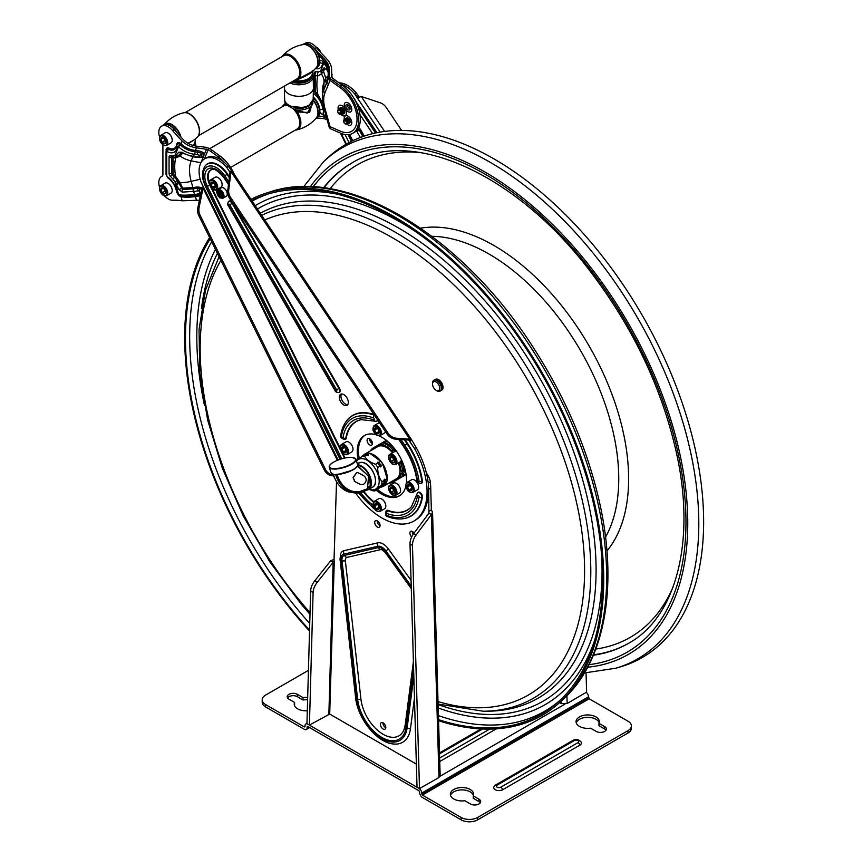 <?xml version="1.0" encoding="UTF-8"?>
<svg xmlns="http://www.w3.org/2000/svg" width="863" height="863" viewBox="0 0 863 863"><rect width="100%" height="100%" fill="white"/><g stroke="black" fill="none" stroke-linecap="round" stroke-linejoin="round"><path stroke-width="1.29" d="M432.546 384.1A5.081 2.934 60 0 1 436.139 382.018A5.081 2.934 60 0 1 439.742 388.242A5.081 2.934 60 0 1 436.139 390.324A5.081 2.934 60 0 1 436.02 390.249A5.081 2.934 60 0 1 432.546 384.1L432.546 383.15A6.246 3.603 60 0 1 433.841 380.292A6.246 3.603 60 0 1 440.087 383.895A6.246 3.603 60 0 1 440.087 391.101A6.246 3.603 60 0 1 436.958 390.799A6.246 3.603 60 0 1 436.818 390.702M434.057 380.184A6.246 3.603 60 0 1 434.251 380.054A6.246 3.603 60 0 1 440.497 383.657A6.246 3.603 60 0 1 440.497 390.874A6.246 3.603 60 0 1 440.281 390.971M436.311 379.893A5.405 3.118 60 0 1 441.306 383.194A5.405 3.118 60 0 1 441.662 389.159M434.93 379.806A6.246 3.603 60 0 1 435.481 379.342A6.246 3.603 60 0 1 441.727 382.945A6.246 3.603 60 0 1 441.727 390.162A6.246 3.603 60 0 1 441.058 390.41M313.237 96.958A13.366 7.713 60 0 1 319.882 109.482L319.849 111.866A13.366 7.713 60 0 1 318.62 116.106A118.511 68.425 60 0 1 323.722 116.624L326.473 117.422L323.722 116.624A118.511 68.425 60 0 0 318.609 116.106L318.609 116.106A13.366 7.713 60 0 1 318.069 116.764M325.955 115.556L323.194 114.703A3.474 2.535 -78.7 0 1 324.11 110.809L324.11 110.809M328.717 125.318L330.076 126.753L328.706 125.318L329.332 127.724L330.669 128.9L330.076 126.753A118.511 68.425 60 0 1 332.978 127.961L332.989 127.951A118.511 68.425 60 0 0 330.076 126.753L324.92 108.253A26.257 15.156 60 0 1 324.92 92.891L330.669 78.9A116.203 67.087 -120 0 0 333.183 80.744L340.637 86.117A29.051 16.775 60 0 1 357.562 111.705A29.051 16.775 60 0 1 352.665 133.366A29.051 16.775 60 0 1 340.637 133.193L333.183 129.946A116.203 67.087 -120 0 0 330.669 128.9M327.368 81.079A3.474 1.187 14.6 0 0 327.26 81.273A3.474 1.187 14.6 0 0 327.271 81.5L328.706 78.015L328.76 70.928C328.749 67.325 327.066 63.797 323.722 60.378A118.511 68.425 60 0 1 318.609 54.995A13.366 7.713 60 0 1 319.849 60.658L319.882 62.74A13.366 7.713 60 0 1 317.8 66.775M327.519 81.683L328.188 74.434A3.474 2.503 0.4 0 1 328.188 74.434L328.199 72.654C328.123 69.418 326.484 66.138 323.291 62.805A3.474 1.197 -44.4 0 1 323.301 61.769L323.194 61.661A3.474 1.284 133.7 0 0 323.247 62.762A3.474 1.284 133.7 0 0 323.269 62.783L323.312 62.492M327.077 119.547L324.305 118.727A116.203 67.087 -120 0 0 316.3 118.134M304.283 43.776L305.373 43.15A13.366 7.713 60 0 1 316.451 47.605L314.801 48.555A13.366 7.713 60 0 1 318.609 54.995M314.801 48.555A116.203 67.087 -120 0 0 324.305 58.954C327.649 62.363 329.332 65.879 329.353 69.493L329.299 76.537L330.669 78.9M358.113 472.762L356.872 472.514L353.194 477.627L354.963 481.619L360.605 484.521L363.614 484.326C366.969 481.263 367.002 478.361 363.69 475.632L358.113 472.762M354.208 481.101L354.963 481.619M354.801 481.478L353.032 477.541L356.732 472.546M352.352 470.206L338.523 474.348M337.034 474.456A30 22.621 -84.3 0 0 359.979 491.511L367.541 488.749L368.533 476.106L357.39 466.063M357.562 465.589L369.493 477.185L370.324 485.416L366.322 489.397M357.109 466.333A13.592 4.261 163.5 0 1 336.387 474.445L335.718 474.585A13.948 4.369 163.5 0 1 333.334 474.348L333.442 474.574M333.194 474.154L333.42 474.639C336.419 483.787 341.619 489.58 349.04 492.05L358.026 492.946A31.262 23.581 -84.3 0 1 335.739 474.909M357.638 465.2A13.592 7.853 60 0 1 369.849 477.358A13.592 7.853 60 0 1 366.505 489.925L365.901 489.612A30.345 22.88 95.7 0 1 336.592 474.542L336.182 474.779A30.917 23.312 95.7 0 0 366.052 490.141L366.203 490.055M365.901 489.612L365.944 490.432A31.262 23.581 -84.3 0 1 358.026 492.946L368.544 489.515A13.948 8.047 60 0 1 366.883 490.098M209.612 237.562A296.311 171.079 -120 0 0 294.887 614.294A296.311 171.079 -120 0 0 309.526 631.015M438.566 720.67A296.311 171.079 -120 0 0 559.677 702.547A296.311 171.079 -120 0 0 542.363 373.064A296.311 171.079 -120 0 0 265.675 193.323A296.311 171.079 -120 0 0 250.971 199.331M392.514 457.023L393.636 459.925L394.693 460.54M309.558 630.109A294.941 170.281 60 0 1 295.178 613.669A294.941 170.281 60 0 1 210.227 238.803M251.737 200.486A294.941 170.281 60 0 1 266.106 194.65A294.941 170.281 60 0 1 492.881 303.722A294.941 170.281 60 0 1 558.739 701.511A294.941 170.281 60 0 1 438.544 719.666M584.456 672.935L615.966 668.189L620.497 666.851A296.311 171.079 -120 0 0 694.791 447.228A296.311 171.079 -120 0 0 531.209 184.218A296.311 171.079 -120 0 0 327.001 158.501L323.571 161.748L303.711 186.667M391.176 456.603L389.99 458.296L391.176 461.349A3.355 1.942 60 0 1 389.99 458.296A3.355 1.942 60 0 1 391.176 456.603A3.355 1.942 60 0 1 392.363 456.926A3.355 1.942 60 0 1 393.55 457.973A3.355 1.942 60 0 1 394.736 461.036A3.355 1.942 60 0 1 393.55 462.719L391.176 461.349L393.636 459.925M392.331 456.937L389.99 458.296M391.176 461.349A3.355 1.942 60 0 0 393.55 462.719L394.736 461.036M369.073 489.213A17.141 9.892 -120 0 0 379.191 481.683A17.141 9.892 -120 0 0 370.4 462.708A17.141 9.892 -120 0 0 356.581 461.209M369.774 453.269L367.875 454.37A19.115 11.036 -120 0 0 365.373 454.111L367.271 453.021A19.115 11.036 60 0 1 369.774 453.269L380.777 461.306A19.115 11.036 60 0 1 382.924 464.456L387.163 478.749A19.115 11.036 60 0 1 386.807 481.651L384.909 482.741A19.115 11.036 -120 0 0 385.265 479.85C384.499 478.771 384.121 478.987 384.132 480.497L384.111 480.001M384.909 482.741L381.629 484.639L374.866 490.896A19.115 11.036 60 0 1 372.363 490.637L368.976 489.267M383.647 483.593L383.776 483.399A19.115 11.036 60 0 0 384.132 480.497L381.985 481.737A19.115 11.036 60 0 1 381.629 484.639M382.924 464.456L381.036 465.556A19.115 11.036 -120 0 0 378.879 462.406C377.498 461.888 377.12 462.115 377.746 463.064L377.638 462.935M381.036 465.556C381.036 467.066 380.659 467.293 379.893 466.214L377.746 467.444C377.595 473.107 379.008 477.865 381.985 481.737M379.979 466.354L379.893 466.214A19.115 11.036 60 0 0 377.746 463.064L375.599 464.294A19.115 11.036 60 0 1 377.746 467.444M356.473 460.842L364.229 454.769A19.115 11.036 60 0 1 366.743 455.028C368.123 455.535 368.501 455.319 367.875 454.37C368.501 455.319 368.123 455.535 366.743 455.028L364.596 456.257C366.689 459.839 370.356 462.514 375.599 464.294M362.093 456.009A19.115 11.036 60 0 1 364.596 456.257M374.866 490.896L378.253 488.782M377.854 489.008A19.115 11.036 -120 0 0 378.145 488.997L385.362 482.989A18.004 10.388 60 0 1 381.489 486.57M386.807 481.651L385.362 482.989M387.163 478.749L385.265 479.85M380.777 461.306L378.879 462.406M383.83 467.519A18.004 10.388 60 0 1 386.257 475.696M372.126 454.995A18.004 10.388 60 0 1 378.426 459.591M401.381 459.612A5.814 3.355 60 0 1 400.195 461.845L395.761 464.413L392.395 464.089C387.077 459.396 388.231 454.661 389.947 454.348A5.814 3.355 60 0 1 394.423 455.901A5.814 3.355 60 0 1 396.958 461.748A5.814 3.355 60 0 1 395.761 464.413M389.947 454.348L394.38 451.791A5.814 3.355 60 0 1 396.904 451.878M363.312 455.308A18.576 10.723 60 0 1 364.779 454.132A18.576 10.723 60 0 1 366.527 453.453M370.033 453.453A18.576 10.723 60 0 1 387.142 479.202M386.678 481.781A18.576 10.723 60 0 1 383.355 486.322A18.576 10.723 60 0 1 380.885 487.131M402.385 461.813A7.282 4.207 -120 0 1 402.029 461.791A1.165 0.874 -82.9 0 1 401.597 461.878L401.489 461.878A2.309 1.327 60 0 1 401.522 461.856A2.309 1.327 60 0 0 401.133 463.787A22.211 12.826 -120 0 1 402.417 470.098L405.837 472.913M402.654 473.269L402.665 473.377A1.165 0.669 -60 0 0 403.248 473.312L403.701 472.989M405.416 474.963L402.665 473.377A1.165 0.669 -60 0 1 403.248 471.425L404.499 470.723A1.165 0.669 120 0 0 405.179 469.925M400.001 470.961A18.684 10.788 60 0 1 396.139 479.051A18.684 10.788 60 0 1 395.135 479.515M376.548 447.336A18.684 10.788 60 0 1 377.465 446.7L377.465 446.7A18.684 10.788 60 0 1 386.397 447.39M372.417 443.431A3.776 2.179 -120 0 0 370.766 439.634A3.776 2.179 -120 0 0 367.854 438.62A3.776 2.179 -120 0 0 367.854 442.978A3.776 2.179 -120 0 0 371.629 445.157A3.776 2.179 -120 0 0 372.417 443.431A4.067 2.352 60 0 1 369.752 438.814M402.838 462.87L399.58 464.208A21.057 12.158 60 0 1 400.788 470.195L402.428 472.848L400.788 473.604A1.165 0.734 5.2 0 0 402.417 473.711A22.211 12.826 -120 0 1 401.737 477.088M377.174 445.653A19.838 11.456 60 0 1 385.977 447.142A19.838 11.456 60 0 1 392.557 452.838M398.372 462.902A19.838 11.456 60 0 1 400.011 471.446A19.838 11.456 60 0 1 396.667 480.011M394.876 481.015A19.838 11.456 60 0 1 391.791 481.446M373.215 449.267A19.838 11.456 60 0 1 374.65 447.261M392.514 487.886L393.636 490.788L394.693 491.403M412.039 488.21L409.202 489.85L411.252 490.54L409.224 490.001A3.344 1.931 60 0 0 411.252 490.54L411.263 490.572A3.366 1.942 60 0 1 409.224 490.022L412.007 488.113L411.468 490.411A3.344 1.931 60 0 0 412.007 488.393L412.029 488.404A3.366 1.942 60 0 1 411.478 490.443L411.338 490.594M411.478 490.324L412.05 488.318L411.478 490.324M412.007 488.113L411.942 488.016A3.344 1.931 60 0 0 410.443 485.448L411.964 487.994M408.134 484.639L410.152 485.168A3.344 1.931 60 0 0 408.134 484.639L410.249 485.222L408.091 484.661L407.368 486.786A3.344 1.931 60 0 1 407.919 484.769L407.487 486.883L410.389 485.33L407.347 486.786A3.366 1.942 60 0 1 407.897 484.747L408.134 484.639M407.573 487.088L409.062 489.677L407.455 487.174A3.344 1.931 60 0 0 408.933 489.742L408.922 489.753A3.366 1.942 60 0 1 407.433 487.174L407.573 487.088M379.213 507.164L376.376 508.803L378.426 509.494L376.397 508.954A3.344 1.931 60 0 0 378.426 509.494L378.436 509.526A3.366 1.942 60 0 1 376.397 508.976L379.159 507.077L378.512 509.548M378.652 509.397A3.366 1.942 60 0 0 379.191 507.358L378.62 509.31L379.181 507.347A3.344 1.931 60 0 1 378.641 509.364L378.63 509.472M377.552 504.294L379.094 506.98A3.344 1.931 60 0 0 377.616 504.402L377.627 504.38A3.366 1.942 60 0 1 379.116 506.969L377.563 504.283L374.682 505.945L375.092 503.722A3.344 1.931 60 0 0 374.542 505.74L375.265 503.614L377.563 504.283L374.542 505.74A3.366 1.942 60 0 1 375.071 503.701L375.286 503.625A3.344 1.931 60 0 1 377.325 504.132L377.325 504.121A3.366 1.942 60 0 0 375.286 503.571L375.308 503.593M377.433 504.175L375.394 503.625L377.368 504.175M374.747 506.042L376.106 508.685A3.344 1.931 60 0 1 374.628 506.128L376.095 508.706A3.366 1.942 60 0 1 374.607 506.128L374.747 506.042M391.176 487.466L389.99 489.159L391.176 492.212A3.355 1.942 60 0 1 389.99 489.159A3.355 1.942 60 0 1 391.176 487.466A3.355 1.942 60 0 1 392.363 487.789L389.99 489.159M393.636 490.788L391.176 492.212L393.55 493.582L394.736 491.899A3.355 1.942 60 0 1 393.55 493.582A3.355 1.942 60 0 1 391.176 492.212M345.793 452.449L346.365 450.346L343.55 451.942L345.599 452.633L343.571 452.093A3.344 1.931 60 0 0 345.599 452.633L345.61 452.665A3.366 1.942 60 0 1 343.571 452.115L346.365 450.497A3.366 1.942 60 0 1 345.826 452.536L345.685 452.687M346.376 450.195L346.29 450.108A3.344 1.931 60 0 0 344.79 447.541L346.311 450.098M342.482 446.743L344.499 447.282A3.344 1.931 60 0 0 342.482 446.743L344.596 447.314L342.428 446.754L341.716 448.879A3.344 1.931 60 0 1 342.266 446.861L341.834 448.976L344.736 447.422L341.716 448.879A3.366 1.942 60 0 1 342.244 446.84L342.482 446.743M341.921 449.192L343.409 451.77L341.802 449.267A3.344 1.931 60 0 0 343.28 451.834L343.269 451.856A3.366 1.942 60 0 1 341.78 449.267L341.921 449.192M379.213 431.349L376.376 432.989L378.426 433.679A3.344 1.931 60 0 1 376.397 433.14L378.436 433.711A3.366 1.942 60 0 1 376.397 433.161L379.159 431.273L378.512 433.733M378.63 433.668L378.652 433.582A3.366 1.942 60 0 0 379.191 431.543L378.62 433.496L379.181 431.532A3.344 1.931 60 0 1 378.641 433.56M379.116 431.155A3.366 1.942 60 0 0 377.627 428.566L379.094 431.155A3.344 1.931 60 0 0 377.616 428.587L379.137 431.144M375.254 427.8L377.325 428.307A3.344 1.931 60 0 0 375.308 427.789L375.308 427.789A3.366 1.942 60 0 1 377.325 428.307L374.682 430.13L375.092 427.908A3.344 1.931 60 0 0 374.542 429.925L375.211 427.735L377.368 428.372M377.509 428.393L375.351 427.832M374.747 430.238L376.106 432.881A3.344 1.931 60 0 1 374.628 430.313L376.095 432.902A3.366 1.942 60 0 1 374.607 430.313L374.747 430.238M385.772 727.466A3.776 2.179 -120 0 0 384.121 723.669A3.776 2.179 -120 0 0 381.219 722.655A3.776 2.179 -120 0 0 381.219 727.013A3.776 2.179 -120 0 0 384.995 729.192A3.776 2.179 -120 0 0 385.772 727.466M382.902 722.73A3.776 2.179 -120 0 0 385.772 727.692M392.363 487.789A3.355 1.942 60 0 1 393.55 488.836A3.355 1.942 60 0 1 394.736 491.899M346.343 450.421L346.354 450.486A3.344 1.931 60 0 1 345.815 452.514L345.804 452.622M405.168 725.546A31.661 18.274 60 0 1 404.013 729.72A31.661 18.274 60 0 1 380.572 732.644A31.661 18.274 60 0 1 360.939 699.181L345.351 560.799A5.577 3.215 60 0 1 346.991 557.39L380.842 549.569A5.577 3.215 60 0 1 381.694 549.537L384.995 552.191L385.362 551.576L411.263 587.476M306.958 723.334L305.836 723.981A3.83 2.211 60 0 0 305.049 725.729L304.391 726.97L265.61 704.575A11.618 6.71 180 0 1 262.201 699.828A11.618 6.71 180 0 1 265.61 695.082L308.436 670.357M287.573 697.93A5.922 3.42 180 0 1 297.325 696.7L302.989 699.969L302.989 697.595L297.325 694.327A5.922 3.42 0 0 0 290.863 693.582A5.922 3.42 0 0 0 287.206 696.743A5.922 3.42 0 0 0 288.943 699.17L294.607 702.439A11.618 6.71 0 0 0 294.251 704.1A11.618 6.71 0 0 0 307.304 710.756M294.434 705.287A11.618 6.71 180 0 1 294.607 704.812L294.607 702.439M307.681 697.477A11.618 6.71 0 0 0 302.989 697.595M302.989 699.969A11.618 6.71 180 0 1 307.616 699.839M502.654 789.731A5.232 3.021 180 0 1 496.225 790.163A5.232 3.021 180 0 1 493.981 786.657L495.696 784.974A2.902 1.672 60 0 1 497.142 785.125L574.38 740.53A2.567 1.478 180 0 1 578.005 740.53A2.567 1.478 180 0 1 578.005 742.622A2.902 1.672 60 0 1 579.893 745.136L502.654 789.731A2.902 1.672 -120 0 0 500.777 787.218A2.567 1.478 180 0 1 497.142 787.218A2.567 1.478 180 0 1 497.142 785.125M574.38 740.53A2.902 1.672 -120 0 0 572.924 740.389C576.236 738.879 578.976 739.44 581.166 742.072A5.232 3.021 180 0 1 579.893 745.136M596.247 731.425A5.922 3.42 0 0 0 602.698 732.169A5.922 3.42 0 0 0 606.365 729.008A5.922 3.42 0 0 0 604.629 726.581L598.954 723.313A11.618 6.71 0 0 0 599.321 721.651A11.618 6.71 0 0 0 587.703 714.942A11.618 6.71 0 0 0 576.074 721.651A11.618 6.71 0 0 0 590.572 728.156L596.247 731.425M598.954 723.313L598.954 725.686L604.629 728.955A5.922 3.42 180 0 1 605.999 730.195M576.257 722.838A11.618 6.71 180 0 1 587.703 717.315A11.618 6.71 180 0 1 599.138 722.838M586.204 692.363A3.83 2.211 -120 0 1 588.523 696.797L589.181 698.793L627.962 721.177A11.618 6.71 180 0 1 631.36 725.923L631.36 728.296A11.618 6.71 180 0 1 627.962 733.043L477.595 819.85A11.618 6.71 180 0 1 461.166 819.85L422.385 797.455A3.83 2.211 -120 0 1 419.666 792.763L419.008 790.767L307.757 726.538L307.099 726.916L307.757 726.538M631.36 725.923A11.618 6.71 180 0 1 627.962 730.67L477.595 817.477A11.618 6.71 180 0 1 461.166 817.477L422.385 795.082L589.181 698.793M473.248 795.891L478.911 799.17A5.922 3.42 180 0 1 480.648 801.587A5.922 3.42 180 0 1 476.991 804.748A5.922 3.42 180 0 1 470.529 804.003L464.866 800.735A11.618 6.71 180 0 1 450.367 794.23A11.618 6.71 180 0 1 461.985 787.52A11.618 6.71 180 0 1 473.604 794.23A11.618 6.71 180 0 1 473.248 795.891L473.248 798.264L478.911 801.544A5.922 3.42 180 0 1 480.281 802.773M450.551 795.416A11.618 6.71 180 0 1 461.985 789.893A11.618 6.71 180 0 1 473.42 795.416M586.053 672.892L586.603 692.126L567.153 703.496L561.403 703.625L559.623 702.601M359.45 128.835A1.165 0.669 -120 0 0 359.688 129.795L363.463 136.343M376.085 132.87L357.045 104.369M348.771 134.639L351.953 141.111M412.471 545.394A11.618 6.936 -61.7 0 1 416.106 534.974L431.381 514.553L428.911 513.226L428.868 511.36L431.338 509.936L432.546 512.169L431.381 514.553L438.965 777.498L419.494 788.599L412.471 545.394L410.011 544.068A11.618 6.936 -61.7 0 1 413.647 533.647L428.911 513.226L428.695 489.936A63.905 36.904 -120 0 0 416.171 447.573L411.759 440.098L409.612 441.414L408.684 440.022L395.567 439.138A10.453 8.49 48.9 0 1 386.861 433.765L229.612 198.393A10.453 8.49 48.9 0 1 227.681 191.025L229.99 172.546M305.836 723.981A3.83 2.211 60 0 1 307.757 724.165L417.034 787.25L410.011 544.068M417.034 787.272L419.494 788.599M262.201 699.828L262.201 702.202A11.618 6.71 180 0 0 265.61 706.948L304.391 729.343A3.83 2.211 -120 0 0 306.311 729.526A3.83 2.211 -120 0 0 307.099 727.768L307.099 726.916M417.541 787.552L419.008 788.394A3.83 2.211 60 0 1 421.727 793.097L422.385 795.082M336.527 481.705L334.003 560.95L333.15 562.288L330.68 560.777L314.758 580.81A11.618 6.494 121.6 0 0 310.648 590.982L306.948 723.582L309.418 725.093L329.698 714.068L416.365 764.1M328.879 714.035L333.15 562.288L317.217 582.32A11.618 6.494 121.6 0 0 313.107 592.493L309.418 725.093M401.586 130.432L386.333 107.605A10.453 8.49 48.9 0 0 380.076 102.74L361.241 96.462L384.607 131.435M439.752 761.533A5.232 3.021 0 0 0 439.796 761.5L496.43 728.804M438.965 777.498L440.162 775.837L432.546 512.169M330.68 560.777L334.057 559.364M228.706 190.13A10.453 8.49 48.9 0 0 230.637 197.508L387.875 432.881A10.453 8.49 48.9 0 0 396.592 438.242L409.709 439.138L231.004 171.651L228.706 190.13L227.681 191.025M369.547 438.706A3.776 2.179 -120 0 0 372.406 443.658M395.761 495.276L399.375 493.183A5.814 3.355 -120 0 0 400.572 490.529A5.814 3.355 -120 0 0 398.037 484.682A5.814 3.355 -120 0 0 393.56 483.118L389.947 485.211A5.814 3.355 60 0 1 394.423 486.764A5.814 3.355 60 0 1 396.958 492.611A5.814 3.355 60 0 1 395.761 495.276L392.395 494.952C387.077 490.26 388.231 485.524 389.947 485.211M379.062 435.847A34.865 20.129 60 0 1 406.106 474.564L392.978 482.137A19.752 11.402 60 0 1 388.997 483.064M370.486 450.842A19.752 11.402 60 0 1 373.226 447.929L375.696 446.505A19.752 11.402 60 0 0 372.945 449.418M395.427 480.723A19.752 11.402 60 0 1 391.468 481.64M229.892 171.974L226.732 167.433L228.382 166.483L231.823 170.669L231.004 171.651M231.068 170.96L230.076 171.823M411.554 440.216L408.684 440.022M411.629 440.173L409.709 439.138M333.247 475.815L331.791 475.653A10.453 8.49 -108.9 0 1 324.11 469.699L198.9 215.826A10.453 8.49 -108.9 0 1 197.8 207.972L201.974 187.756L203.226 187.325L199.094 207.53A10.453 8.49 -108.9 0 0 200.184 215.394L325.394 469.256A10.453 8.49 -108.9 0 0 332.989 475.2M411.22 586.02L385.923 550.961A10 5.771 -120 0 0 377.821 546.279L343.97 554.111A10 5.771 -120 0 0 341.014 560.216L356.602 698.599A3.484 1.715 -6.4 0 1 355.599 697.574L340.022 559.192L340.658 553.668A13.021 7.519 60 0 1 343.97 550.67L377.821 542.849A13.021 7.519 60 0 1 388.382 548.944L411.058 580.368M414.456 698.005L410.486 728.631A39.105 22.578 60 0 1 392.967 743.938C376.279 742.169 357.541 718.167 355.599 697.574M414.111 533.021A3.776 2.179 -120 0 0 410.659 531.338A3.776 2.179 -120 0 0 411.64 536.991M412.352 531.425A3.776 2.179 -120 0 0 413.15 534.337M344.003 489.699A3.776 2.179 -120 0 0 345.437 490.54M380.054 525.535A3.776 2.179 -120 0 0 378.404 521.737A3.776 2.179 -120 0 0 375.491 520.723A3.776 2.179 -120 0 0 375.491 525.082A3.776 2.179 -120 0 0 379.267 527.261A3.776 2.179 -120 0 0 380.054 525.535M377.185 520.81A3.776 2.179 -120 0 0 380.044 525.761M329.698 714.068L334.305 560.777M431.338 509.936L430.734 488.08A63.905 36.893 -120 0 0 430.303 482.061A11.618 6.71 -120 0 0 426.365 472.978M405.998 485.233A5.814 3.355 60 0 1 407.196 482.32L411.629 479.763A5.814 3.355 60 0 1 414.531 480.055A5.814 3.355 60 0 1 418.641 487.164A5.814 3.355 60 0 1 417.444 489.828L412.999 492.385A5.814 3.355 60 0 1 409.882 491.975M373.172 504.186A5.814 3.355 60 0 1 374.369 501.274L378.803 498.717A5.814 3.355 60 0 1 381.705 499.008A5.814 3.355 60 0 1 385.815 506.117A5.814 3.355 60 0 1 384.618 508.782L380.173 511.338A5.814 3.355 60 0 1 377.055 510.928M355.599 493.043A63.905 36.904 -120 0 0 413.83 521.09A63.905 36.904 -120 0 0 414.52 448.523L409.612 441.414M409.839 441.327L410.508 440.896M409.731 441.349L414.52 448.523L416.171 447.573M373.226 447.929L386.354 440.346M365.071 435.222A34.865 20.129 -120 0 0 359.224 458.329M377.347 489.386A34.865 20.129 -120 0 0 399.903 495.567M340.346 447.325A5.814 3.355 60 0 1 341.543 444.423L345.977 441.856A5.814 3.355 60 0 1 348.879 442.147A5.814 3.355 60 0 1 352.989 449.256A5.814 3.355 60 0 1 351.791 451.921L347.347 454.477A5.814 3.355 60 0 1 344.229 454.067M373.172 428.372A5.814 3.355 60 0 1 374.369 425.47L378.803 422.902A5.814 3.355 60 0 1 379.44 422.676M385.556 431.824A5.814 3.355 60 0 1 384.618 432.967L380.173 435.535A5.814 3.355 60 0 1 377.055 435.114M228.382 166.483A27.012 15.599 -120 0 0 224.704 162.762A27.012 15.599 -120 0 0 206.311 157.864L204.671 158.814A27.012 15.599 -120 0 0 201.101 182.244L203.377 187.282L202.816 187.562M201.974 187.756L203.28 187.088M413.83 521.09L415.06 520.378A63.905 36.904 -120 0 0 428.285 490.173M418.641 486.98A5.577 3.225 -120 0 0 414.704 480.141A5.577 3.225 -120 0 0 414.618 480.098M385.815 505.934A5.577 3.225 -120 0 0 381.878 499.094A5.577 3.225 -120 0 0 381.791 499.051M232.632 203.139L232.125 203.431L338.954 388.458L336.613 389.806A1.165 0.669 60 0 1 335.448 390.475L335.081 390.691C335.405 391.813 336.57 392.428 338.598 392.525A3.409 1.963 -120 0 0 338.954 388.458L339.461 388.167L232.632 203.139A3.571 2.06 -120 0 0 228.76 201.338A3.571 2.06 -120 0 0 228.609 201.543M339.461 388.167A3.571 2.06 60 0 1 339.083 392.428A3.571 2.06 60 0 1 338.835 392.449M229.785 171.996L226.732 167.433A27.012 15.599 -120 0 0 204.671 158.814M358.059 459.332A34.865 20.129 60 0 1 362.589 436.883A34.865 20.129 60 0 1 364.445 435.556A34.865 20.129 60 0 1 376.279 434.801M406.106 474.564A34.865 20.129 60 0 1 406.365 483.129M405.88 486.063A34.865 20.129 60 0 1 399.299 495.934A34.865 20.129 60 0 1 376.171 490.141M404.682 518.447A58.188 33.592 -120 0 0 404.92 518.404A58.188 33.592 -120 0 0 422.406 497.271A3.571 2.06 -120 0 0 420.864 493.183A3.571 2.06 -120 0 0 417.832 492.503A3.571 2.06 -120 0 0 417.681 492.708M386.236 510.864A3.571 2.06 60 0 1 386.387 510.659A3.571 2.06 60 0 1 388.048 510.378A51.046 29.471 -120 0 0 411.597 506.549M344.984 439.407A3.571 2.06 -120 0 0 345.232 439.375A3.571 2.06 -120 0 0 346.311 438.08L345.772 438.242A51.208 29.569 60 0 1 361.155 419.645L376.192 421.327A3.409 1.963 -120 0 0 377.239 419.375M361.403 419.601A51.046 29.471 -120 0 0 346.311 438.08M377.724 420.098A3.571 2.06 60 0 1 376.678 421.23A3.571 2.06 60 0 1 376.419 421.252M374.046 414.585A58.188 33.592 -120 0 0 347.8 419.45A58.188 33.592 -120 0 0 347.627 419.645M347.012 397.983A6.386 3.689 -120 0 0 340.626 394.294A6.386 3.689 -120 0 0 340.626 401.673A6.386 3.689 -120 0 0 347.012 405.362A6.386 3.689 -120 0 0 347.012 397.983M347.724 404.704A6.386 3.689 60 0 1 342.266 400.723A6.386 3.689 60 0 1 341.554 394.013M421.079 483.345A3.571 2.06 -120 0 0 421.338 483.312A3.571 2.06 -120 0 0 422.406 481.025L421.867 481.23A58.026 33.495 -120 0 0 407.002 443.69L407.498 443.377A58.188 33.592 60 0 1 422.406 481.025M405.092 439.785L407.498 443.377M205.545 165.469A21.284 12.287 60 0 1 205.707 165.275A21.284 12.287 60 0 1 227.552 174.035L229.45 176.872M373.808 501.716A51.046 29.471 60 0 1 363.862 491.468M345.049 457.983L342.535 452.902M340.238 448.242L212.374 188.997M209.299 182.438A14.153 8.166 60 0 1 212.309 169.461M352.989 449.073A5.577 3.225 -120 0 0 349.04 442.244A5.577 3.225 -120 0 0 348.965 442.19M223.797 188.069A4.822 2.783 60 0 1 223.841 188.091A4.822 2.783 60 0 1 226.246 190.637A4.822 2.783 60 0 1 227.249 194.046M222.115 184.585A5.577 3.225 -120 0 0 222.115 184.488A5.577 3.225 -120 0 0 218.177 177.659A5.577 3.225 -120 0 0 218.091 177.616M339.051 82.837A27.012 15.599 60 0 1 356.149 92.719L354.51 93.668L358.307 97.713L361.241 96.462M356.149 92.719L359.375 97.217M341.101 84.315A27.012 15.599 60 0 1 354.51 93.668L380.173 132.093M214.811 188.102L212.697 187.541A3.366 1.942 60 0 0 214.736 188.08L214.725 188.058A3.344 1.931 60 0 1 212.708 187.508L212.611 187.519M214.93 188.037L215.48 185.912A3.344 1.931 60 0 1 214.941 187.929L215.513 185.728M215.448 185.513L213.862 182.837L210.982 184.509L212.535 187.195L210.906 184.682A3.366 1.942 60 0 0 212.395 187.271L212.46 187.379M215.491 185.761L213.711 182.697L211.608 182.158L210.928 184.693A3.344 1.931 60 0 0 212.406 187.249L215.48 185.631L212.676 187.368L214.909 187.929M211.586 182.179L211.392 182.287A3.344 1.931 60 0 0 210.852 184.304L211.37 182.255A3.366 1.942 60 0 0 210.82 184.294L213.776 182.773M213.808 182.762L211.586 182.136A3.366 1.942 60 0 1 213.625 182.676L211.586 182.136A3.344 1.931 60 0 1 213.625 182.697L213.711 182.697M209.472 182.74A5.814 3.355 60 0 1 210.669 179.838L215.103 177.282A5.814 3.355 60 0 1 218.005 177.562A5.814 3.355 60 0 1 220.917 180.637A5.814 3.355 60 0 1 222.115 184.682A5.814 3.355 60 0 1 220.917 187.336L216.473 189.903A5.814 3.355 60 0 1 213.366 189.482M220.033 191.262L219.569 193.01L220.842 195.232L222.6 195.696M222.395 195.933L220.745 195.491L219.342 193.226L219.731 191.316M218.274 193.873L219.288 192.967L218.371 193.787L219.774 196.063L221.349 196.591L219.731 196.16L220.55 195.318L219.461 195.923L218.274 193.873L218.641 191.899L220.453 192.222L221.91 194.509L221.489 196.505M221.974 194.865L220.723 192.46L218.835 191.791M218.199 193.517L218.641 191.899M162.276 187.886L164.531 189.288L165.61 192.104L164.542 189.396A3.366 1.942 60 0 1 165.62 192.115L164.563 193.851L165.61 192.46A3.344 1.931 60 0 1 164.563 193.938A3.366 1.942 60 0 0 165.62 192.471L164.38 194.046L162.276 192.632L164.38 194.046M165.146 190.745L162.115 192.503L160.863 189.72A3.366 1.942 60 0 0 161.92 192.449A3.344 1.931 60 0 1 160.896 189.731L162.19 192.773A3.344 1.931 60 0 0 164.294 193.97L164.304 193.992A3.366 1.942 60 0 1 162.19 192.773L161.964 192.546M159.558 188.555A5.814 3.355 60 0 1 160.755 185.653L165.189 183.085A5.814 3.355 60 0 1 168.091 183.377L168.091 183.377A5.814 3.355 60 0 1 172.201 190.496A5.814 3.355 60 0 1 171.003 193.15L166.559 195.718A5.814 3.355 60 0 1 163.441 195.297M163.021 188.296L160.982 189.472L161.942 187.897L160.896 189.385A3.344 1.931 60 0 1 161.942 187.897L162.201 187.864A3.344 1.931 60 0 1 164.294 189.073L161.92 187.864A3.366 1.942 60 0 0 160.863 189.364L160.831 189.429M172.201 190.399A5.577 3.225 -120 0 0 172.201 190.302A5.577 3.225 -120 0 0 168.263 183.474A5.577 3.225 -120 0 0 168.177 183.42M224.704 162.762A29.051 16.775 -120 0 0 218.21 156.796L210.755 151.435A116.203 67.087 -120 0 1 208.242 149.579L196.527 147.81C190.831 147.055 186.041 144.79 182.158 141.014A116.203 67.087 60 0 1 172.654 130.626A13.366 7.713 -120 0 0 161.575 126.171A13.366 7.713 -120 0 0 159.558 136.969M162.913 144.876A3.484 2.017 60 0 1 162.913 145.049L162.913 174.553A3.484 2.017 60 0 1 162.19 176.149A3.484 2.017 60 0 1 162.071 176.203A13.366 7.713 -120 0 0 161.575 176.451A13.366 7.713 -120 0 0 159.558 187.249M164.574 195.944A13.366 7.713 -120 0 0 172.654 200.227A116.203 67.087 60 0 1 182.158 200.799L199.396 200.205M172.201 140.108A5.577 3.225 -120 0 0 172.201 140.022A5.577 3.225 -120 0 0 168.263 133.182A5.577 3.225 -120 0 0 168.177 133.139M201.349 194.272L195.232 195.901L195.426 196.645C189.633 197.314 184.876 197.368 181.154 196.796L182.158 200.799M182.158 141.014L181.154 143.851C184.865 147.487 189.623 149.698 195.426 150.486L195.232 151.78L201.349 153.096A2.319 0.992 115.8 0 1 200.033 155.394L199.558 157.519L197.724 157.444L197.929 156.915L199.385 156.98M234.369 174.488A29.051 16.775 -120 0 0 219.86 155.847L212.395 150.486A116.203 67.087 60 0 1 209.892 148.63L206.591 147.379L196.548 146.171C191.51 145.459 187.26 143.431 183.797 140.065A116.203 67.087 60 0 1 174.304 129.677L172.654 130.626M161.575 126.171L163.366 125.135A13.366 7.713 60 0 1 170.043 125.793A13.366 7.713 60 0 1 174.445 129.59A13.366 7.713 60 0 1 175.966 131.618M200.313 195.707L197.929 196.311L197.746 195.567L198.717 195.394M194.898 195.944C188.824 196.645 183.97 196.699 180.345 196.128A2.319 1.715 98 0 1 180.022 196.117L194.898 195.944L194.509 194.455L195.221 195.901L197.746 195.567L197.368 194.078L200.033 193.129L200.691 193.895M177.422 193.161A15.491 8.943 -120 0 0 167.595 176.947A2.319 1.219 124.3 0 0 167.929 177.918C172.708 181.543 175.653 186.408 176.764 192.514A2.319 1.111 172.5 0 0 177.422 193.161A1.359 0.787 -120 0 0 178.555 194.736A2.319 1.575 109.3 0 0 179.428 195.977A2.319 1.575 109.3 0 0 179.633 196.03M175.426 183.495L178.684 194.768C182.848 195.372 188.112 195.265 194.509 194.455L193.657 191.403L182.179 192.115L178.792 189.31L175.027 182.017A49.827 28.77 -120 0 0 175.426 183.495A23.236 7.713 -15.6 0 0 176.03 183.571L178.371 182.233L177.239 180.55L175.027 182.017L172.913 179.094A18.792 10.852 -120 0 0 170.669 176.71A3.29 1.899 -120 0 1 169.062 173.215L169.062 157.26A3.29 1.899 -120 0 1 170.669 155.642A18.792 10.852 -120 0 0 172.913 155.836L176.645 154.563L178.792 152.179L182.179 152.287C185.189 154.261 188.9 155.61 193.334 156.332L194.509 154.304C188.134 153.387 182.87 150.917 178.717 146.861L178.555 146.721A2.319 1.057 -51.2 0 1 179.946 144.509L180.345 144.855C184.369 148.716 189.224 151.003 194.898 151.726L194.833 154.348L194.898 151.726M200.033 155.394L197.368 154.66L197.929 150.798C201.403 151.338 203.582 152.438 204.466 154.121L203.56 156.343A1.165 0.658 57 0 0 202.913 156.235L203.614 154.542L201.349 153.096L201.672 156.958L202.913 156.235M176.764 192.514L180.022 196.117A2.319 1.715 98 0 1 178.717 194.768L178.717 194.768A2.319 1.683 101.1 0 0 179.871 196.095A2.319 1.683 101.1 0 0 179.946 196.106M206.591 148.965L204.466 154.121A1.165 0.852 -21.4 0 0 203.614 154.542M200.863 162.891A27.896 16.106 60 0 1 200.917 162.751A2.319 1.737 22.4 0 0 200.917 162.751L203.56 156.343L201.284 157.152M193.334 191.446L193.053 188.868L197.659 188.242L197.519 186.958L202.244 187.605M201.78 188.587L199.666 188.22L201.564 189.601M177.239 180.55L174.736 177.314L175.653 176.419L180.162 182.74L182.686 188.156L192.902 187.584L193.053 188.868L182.525 189.472L178.371 182.233M174.736 157.206A2.319 1.812 -92.5 0 1 174.65 157.206L177.239 156.645A2.319 1.888 -112.8 0 1 175.027 155.362A49.827 28.77 -120 0 1 175.426 154.337L178.555 146.721A1.359 0.787 -120 0 0 177.422 146.98A2.319 1.543 -171.2 0 1 176.764 145.674A2.319 1.543 -171.2 0 1 176.991 145.167M177.239 156.645L181.478 152.859A2.319 1.769 -151.7 0 1 178.792 152.179M182.525 152.827L181.478 152.859A1.165 0.885 28.9 0 1 181.877 152.794M202.061 156.656L202.762 156.322M182.686 153.085L180.162 156.063L175.653 157.886A1.165 0.906 87.5 0 0 174.833 157.195M197.929 190.82L197.659 188.242L199.666 188.22L199.385 190.799L193.657 191.403L193.355 188.824M178.792 189.31A2.319 0.658 161.4 0 0 181.478 188.544L182.686 188.156A1.165 0.636 91.7 0 1 182.525 189.472A2.319 1.294 -87.9 0 0 182.179 192.115M163.096 138.058L160.982 139.277L161.92 142.158A3.366 1.942 60 0 1 160.863 139.439L162.082 137.627L160.896 139.094A3.344 1.931 60 0 1 161.942 137.605A3.366 1.942 60 0 0 160.863 139.083L163.021 138.004M162.276 137.605L164.304 138.781A3.344 1.931 60 0 0 162.201 137.584L162.104 137.508M165.189 140.572L162.19 142.298L164.294 143.679A3.366 1.942 60 0 1 162.19 142.492L160.896 139.45A3.344 1.931 60 0 0 161.942 142.147L165.146 140.464M164.455 138.878L165.62 141.823A3.366 1.942 60 0 0 164.563 139.105L164.563 139.105A3.344 1.931 60 0 1 165.61 141.812L165.62 142.179A3.366 1.942 60 0 1 164.563 143.69L162.201 142.471A3.344 1.931 60 0 0 164.294 143.679L165.61 142.168A3.344 1.931 60 0 1 164.563 143.657L164.38 143.754M159.558 138.274A5.814 3.355 60 0 1 160.755 135.362L165.189 132.805A5.814 3.355 60 0 1 168.091 133.096A5.814 3.355 60 0 1 172.201 140.205A5.814 3.355 60 0 1 171.003 142.87L166.559 145.426A5.814 3.355 60 0 1 163.657 145.135M165.61 142.071L164.563 143.571L165.664 142.125M346.915 120.755L348.242 122.298M349.537 121.715L348.986 119.774L346.505 118.522M348.879 122.093L346.948 118.911M348.221 122.47L346.3 119.288M347.541 122.978L347.023 120.906L345.2 119.547L345.664 119.008M346.764 122.104A2.319 1.338 60 0 1 346.397 123.948L346.872 120.993L343.603 121.047M348.652 123.215L349.504 122.384L348.857 119.849L346.764 118.145L345.491 118.511M347.487 123.528L348.846 122.762L348.199 120.227L346.106 118.533L344.833 118.889M347.271 123.981L348.188 123.139L347.541 120.604L345.448 118.911L343.873 119.86M348.62 123.258A3.021 1.748 60 0 0 349.504 123.161A3.021 1.748 60 0 0 349.979 120.777A3.021 1.748 60 0 0 348.059 118.112A3.021 1.748 60 0 0 346.937 117.789L346.592 117.81M345.146 123.776L345.567 123.981A2.319 1.338 60 0 0 346.397 123.948M347.66 123.226L347.498 120.637L345.006 119.385M346.052 121.467A2.039 1.176 60 0 1 346.365 123.452A2.039 1.176 60 0 1 345.038 123.711A2.039 1.176 60 0 1 343.593 121.219A2.039 1.176 60 0 1 344.488 120.205A2.039 1.176 60 0 1 346.052 121.467M316.451 47.605A116.203 67.087 -120 0 0 325.944 58.004C329.72 61.856 331.619 65.793 331.651 69.795L331.629 76.775L332.32 77.95A116.203 67.087 60 0 0 334.822 79.795L342.287 85.167A29.051 16.775 60 0 1 359.202 110.755A29.051 16.775 60 0 1 354.305 132.417L352.665 133.366M318.296 66.127A13.366 7.713 -120 0 0 319.547 63.118A13.366 7.713 -120 0 0 310.259 44.844A13.366 7.713 -120 0 0 308.533 44.035A13.366 7.713 -120 0 0 305.297 43.603M318.296 116.419A13.366 7.713 -120 0 0 319.547 113.398A13.366 7.713 -120 0 0 313.226 97.39M351.511 131.359A26.742 15.437 60 0 1 340.454 131.208A26.742 15.437 60 0 0 351.511 131.37A26.742 15.437 60 0 0 356.009 111.424A26.742 15.437 60 0 0 340.443 87.875L332.978 82.503A118.511 68.425 60 0 1 330.076 80.356L328.706 77.983L329.299 76.537M332.989 127.951L340.454 131.208L332.978 127.961M338.145 109.159A5.912 3.42 60 0 1 339.288 105.459A5.912 3.42 60 0 1 339.299 105.459A5.912 3.42 60 0 1 342.255 105.75A5.912 3.42 60 0 1 346.117 110.96A5.912 3.42 60 0 1 345.211 115.696A5.912 3.42 60 0 1 345.211 115.707A5.912 3.42 60 0 1 341.273 114.725M345.34 102.632L345.329 102.643A5.329 3.074 60 0 1 347.994 102.902A5.329 3.074 60 0 1 351.489 107.605A5.329 3.074 60 0 1 350.669 111.877L350.669 111.877A5.329 3.074 60 0 1 345.329 108.803A5.329 3.074 60 0 1 345.329 102.643A5.329 3.074 60 0 1 345.34 102.632A5.329 3.074 60 0 1 348.005 102.902A5.329 3.074 60 0 1 351.478 107.605A5.329 3.074 60 0 1 350.658 111.877L350.669 111.877M344.283 119.159A5.329 3.074 60 0 1 345.329 115.922A5.329 3.074 60 0 1 345.34 115.922A5.329 3.074 60 0 1 348.005 116.181A5.329 3.074 60 0 1 351.489 120.885A5.329 3.074 60 0 1 350.669 125.157L350.658 125.167A5.329 3.074 60 0 1 347.034 124.196M328.749 125.588L323.733 107.605A4.639 1.543 164.4 0 1 323.722 107.411A29.536 17.055 60 0 1 322.331 97.961A29.536 17.055 60 0 1 323.722 90.13A4.639 3.463 22.4 0 0 324.92 92.891M323.301 61.769C326.538 65.038 328.21 68.468 328.318 72.039L328.296 73.808A3.474 2.503 0.4 0 0 328.188 74.434M323.301 114.725A3.474 2.6 -81.2 0 1 324.143 110.809L324.143 110.809M345.34 115.922L345.329 115.922A5.329 3.074 60 0 1 347.994 116.192A5.329 3.074 60 0 1 351.478 120.885A5.329 3.074 60 0 1 350.658 125.167M342.579 111.403A3.603 2.082 60 0 1 341.813 110.14M350.087 108.986A3.021 1.748 60 0 1 349.644 108.781A3.021 1.748 60 0 1 347.552 104.596M340.044 107.832A3.603 2.082 60 0 1 340.443 107.465A3.603 2.082 60 0 1 342.244 107.638A3.603 2.082 60 0 1 344.596 110.82A3.603 2.082 60 0 1 344.046 113.7A3.603 2.082 60 0 1 343.345 113.873M347.994 104.79A3.021 1.748 60 0 1 349.968 107.454A3.021 1.748 60 0 1 349.504 109.881A3.021 1.748 60 0 1 346.484 108.134A3.021 1.748 60 0 1 346.484 104.65A3.021 1.748 60 0 1 347.994 104.79M328.296 73.808L327.271 81.5C327.196 83.862 326.894 84.606 326.354 83.722A3.474 3.355 50.7 0 1 327.217 81.953M339.299 105.459L339.288 105.459A5.912 3.42 60 0 1 342.244 105.75A5.912 3.42 60 0 1 346.106 110.96A5.912 3.42 60 0 1 345.2 115.707L345.211 115.696M328.199 72.654A3.474 2.481 0.7 0 1 328.318 72.039L328.76 70.96M314.725 72.265A3.29 1.899 60 0 1 316.117 71.672A18.792 10.852 -120 0 0 318.35 71.866L321.392 70.928L323.366 68.803A3.474 2.708 -152.6 0 1 323.366 68.803A3.474 2.708 -152.6 0 1 323.884 68.155L326.225 68.522L328.21 72.546M328.069 76.483A3.474 2.46 -179.2 0 0 325.793 78.177L323.474 71.165A3.474 2.708 -152.6 0 1 323.366 68.813A3.474 3.474 0 0 1 324.175 67.778L323.884 68.155M332.028 74.65A2.319 1.661 -179.4 0 0 332.039 74.531A2.319 1.661 -179.4 0 0 331.619 73.571M322.525 101.435A18.608 6.181 164.4 0 0 321.435 100.96L317.595 95.157A3.474 0.82 -39.8 0 1 317.811 94.347L321.435 100.96L323.129 106.311A3.474 3.474 0 0 0 323.679 107.39M314.164 74.164A3.474 3.474 0 0 1 314.822 72.125A3.279 1.888 60 0 1 316.106 71.683L316.106 71.683A18.803 10.852 60 0 0 318.35 71.877A3.474 2.718 87.5 0 0 317.811 75.815A22.082 12.751 60 0 1 315.178 75.588A3.474 2.006 180 0 1 314.164 74.164L314.164 90.119A3.474 2.006 -0 0 0 315.178 91.532L315.178 91.532A22.082 12.751 60 0 1 317.811 94.347A49.827 28.77 60 0 1 317.811 75.815L321.435 74.002A18.608 13.873 -157.6 0 1 324.057 82.406L323.722 90.13L326.354 83.722L325.75 81.456A3.474 2.503 -179.6 0 1 327.584 79.86M326.225 68.522A3.474 1.769 -32.7 0 0 323.474 71.165L321.435 74.002A3.474 2.967 52.7 0 1 321.953 70.539M338.21 112.913A2.319 1.338 -120 0 0 339.375 114.143A2.319 1.338 -120 0 0 340.961 113.625A2.319 1.338 -120 0 0 340.141 111.014A2.319 1.338 -120 0 0 337.724 111.295A2.319 1.338 -120 0 0 338.21 112.913M341.101 114.671L342.773 113.765L341.996 110.723L340.907 109.461L337.778 110.432A2.772 1.597 60 0 1 338.296 109.655A2.772 1.597 60 0 1 340.615 110.593L339.634 114.261M340.907 109.461L337.757 110.96M343.377 113.819L344.413 112.816L343.647 109.774L341.122 107.746L339.288 108.706M342.557 114.294L343.593 113.29L342.816 110.248L340.302 108.22L338.663 108.792M343.42 109.148L344.315 110.701M342.6 109.623L343.496 111.176M341.78 110.097L342.676 111.651M340.961 110.572L341.856 112.125M341.834 113.269L342.956 113.377M344.466 112.061L343.819 109.677L340.842 108.188M341.802 112.956L343.204 113.236M343.636 112.535L342.999 110.151L341.263 108.641M342.816 113.01L342.169 110.626L340.421 109.105M341.716 114.056L341.349 111.1L339.321 109.493L338.296 109.655M192.773 145.34A13.948 8.047 180 0 0 195.34 140.691L195.34 139.277L188.307 143.463M188.005 143.29L195.34 139.267M199.364 131.899A13.366 7.713 -120 0 0 188.868 113.722M295.664 80.928L295.362 80.626A13.948 8.047 180 0 0 312.859 72.837L312.945 71.144L295.362 80.496A1.165 0.669 180 0 1 294.844 80.324L294.531 80.27M312.287 70.561C315.912 70.68 305.06 76.731 295.362 80.496L295.362 80.626A1.165 0.669 180 0 1 294.844 80.453A1.165 0.669 -60 0 0 295.081 80.982A1.165 1.165 0 0 0 295.491 81.122C304.65 82.438 310.443 79.676 312.859 72.837M185.006 112.643L283.647 55.685A13.366 7.713 60 0 1 297.012 63.409A13.366 7.713 60 0 1 297.012 78.835L198.371 135.782M312.935 71.154L316.419 67.476A13.538 7.821 -120 0 0 315.135 52.945A13.538 7.821 -120 0 0 303.183 44.563C295.157 45.976 288.328 49.666 282.708 55.631A14.099 8.145 60 0 1 297.67 62.363A14.099 8.145 60 0 1 297.239 79.482A1.165 0.949 -110.4 0 1 296.376 79.202M289.914 82.934A14.283 8.242 -0 0 0 305.124 83.948A14.283 8.242 -0 0 0 313.183 76.429L313.431 87.832A14.52 8.382 180 0 1 313.431 88.037A14.52 8.382 180 0 1 298.9 96.311A14.52 8.382 180 0 1 284.38 88.037A14.52 8.382 180 0 1 284.38 87.832L284.412 86.106M286.041 103.172A1.165 0.917 155.5 0 0 285.426 104.11A13.948 8.047 0 0 1 284.963 102.061L285.426 104.24A1.165 0.669 0 0 0 285.729 104.542L285.373 105.415A13.366 7.713 60 0 1 287.811 105.62L292.751 108.468A13.366 7.713 60 0 1 295.189 111.079L294.844 109.806A1.165 0.669 0 0 0 295.362 109.979L307.282 113.118L312.859 103.538L312.859 102.061A13.948 8.047 0 0 0 312.805 101.359L312.859 102.061A13.948 8.047 0 0 1 295.362 109.849L297.239 111.974A14.099 8.145 60 0 1 296.592 129.957L295.297 130.108M209.828 148.587L283.647 105.976A13.366 7.713 60 0 1 284.326 105.653A1.165 0.949 69.6 0 1 284.574 104.66L284.876 103.765L282.708 105.922A14.099 8.145 60 0 1 284.574 104.66L285.426 104.11A1.165 0.669 0 0 0 285.729 104.412L287.811 105.62M312.956 100.895L309.58 112.481L297.239 111.974L296.333 112.578A13.366 7.713 60 0 1 297.012 129.116L230.604 167.465M295.189 111.079L296.333 112.578M284.326 105.653L285.373 105.415M313.312 93.182A15.48 8.932 60 0 1 322.848 109.191A3.474 1.65 172.5 0 1 319.882 109.482M324.305 118.727L323.194 114.703A4.649 2.686 60 0 1 319.849 111.866M323.992 110.777A1.37 0.787 60 0 1 322.848 109.191L322.848 109.191A1.359 0.787 -120 0 0 324.003 110.755L321.575 102.071M323.064 62.6A1.359 0.787 -120 0 0 322.859 63.01A3.474 2.309 -171.2 0 1 319.882 62.74M323.118 62.546A1.37 0.787 60 0 0 322.848 62.999L322.848 62.999A15.48 8.932 60 0 1 317.606 68.813L315.319 68.749M319.849 60.658A4.649 2.686 60 0 1 323.194 61.661L324.305 58.954M352.19 457.455A13.592 4.261 163.5 0 1 345.459 466.549A13.592 4.261 163.5 0 1 330.076 465.006A13.592 4.261 163.5 0 1 352.19 457.455M333.129 474.089A13.592 4.261 163.5 0 1 332.201 473.722M354.671 458.102A13.948 4.369 163.5 0 1 356.041 459.353A13.948 4.369 163.5 0 1 347.314 466.344A13.948 4.369 163.5 0 1 331.705 468.846A13.948 4.369 163.5 0 1 329.299 467.282A13.948 4.369 163.5 0 1 329.763 465.491M332.902 473.949A13.948 4.369 163.5 0 1 330.831 472.471L329.299 467.282C327.519 463.161 344.434 456.408 352.32 457.422L356.041 459.353L357.573 464.542A13.948 4.369 163.5 0 1 350.734 470.745A13.948 4.369 163.5 0 1 336.095 474.272M333.485 474.682A31.262 23.581 95.7 0 0 349.04 492.05M357.616 464.726A13.948 8.047 60 0 1 369.72 475.718A13.948 8.047 60 0 1 368.544 489.515L372.579 487.185C380.507 483.485 371.414 462.644 361.964 462.385L358.63 463.032A13.948 8.047 60 0 1 361.834 462.417A13.948 8.047 60 0 1 373.808 473.528A13.948 8.047 60 0 1 372.579 487.185M605.535 537.131A183.592 105.998 -120 0 0 613.28 432.6A183.592 105.998 -120 0 0 431.867 236.311M606.948 550.972A190.572 110.022 -120 0 0 622.935 430.842A190.572 110.022 -120 0 0 420.583 228.177M365.729 463.798A13.592 7.853 60 0 1 375.459 480.659M422.266 152.859A272.837 157.53 -120 0 0 330.087 188.77M595.826 649.052A272.837 157.53 -120 0 0 673.011 587.164M351.834 163.053A277.142 160.011 -120 0 0 323.938 187.854M593.55 654.823A277.142 160.011 -120 0 0 628.976 643.064M593.388 655.211A277.142 160.011 -120 0 0 628.577 643.302C676.549 617.077 696.743 539.753 675.621 449.235C660.896 386.354 632.741 327.465 591.166 272.579C516.171 172.622 409.591 126.397 351.435 163.28A277.142 160.011 -120 0 0 323.528 187.8M589.019 664.661A284.11 164.035 -120 0 0 677.487 450.54A284.11 164.035 -120 0 0 510.346 190.594A284.11 164.035 -120 0 0 313.161 186.861M269.623 192.061C347.077 165.351 461.425 234.736 533.345 347.606C565.955 398.21 588.199 450.669 600.098 504.974C618.145 587.671 604.726 662.169 562.741 699.764A295.426 170.561 -120 0 0 545.481 371.263A295.426 170.561 -120 0 0 269.623 192.061L265.675 193.323M587.692 667.218A286.645 165.491 -120 0 0 679.203 450.939A286.645 165.491 -120 0 0 509.267 187.735A286.645 165.491 -120 0 0 310.281 186.732M615.966 668.189A295.2 170.432 -120 0 0 689.99 449.396A295.2 170.432 -120 0 0 527.013 187.368A295.2 170.432 -120 0 0 323.571 161.748M211.694 241.769A294.046 169.774 -120 0 0 299.04 611.155A294.046 169.774 -120 0 0 309.741 623.528M438.426 715.632A294.046 169.774 -120 0 0 560.26 700.098M268.091 194.035A294.046 169.774 -120 0 0 252.147 201.09M438.199 707.951A288.555 166.602 -120 0 0 594.575 640.573M336.797 194.078A288.555 166.602 -120 0 0 255.2 205.664M215.437 249.364A288.555 166.602 -120 0 0 204.455 405.276M395.977 461.748A5.113 2.956 60 0 1 390.551 462.234A5.113 2.956 60 0 1 390.551 455.006A5.113 2.956 60 0 1 395.977 461.748M438.102 704.575A284.531 164.272 -120 0 0 601.597 555.125M414.305 230.723A284.531 164.272 -120 0 0 257.444 209.019M217.422 253.398A284.531 164.272 -120 0 0 201.478 308.469M261.662 215.34A277.142 160.011 -120 0 1 555.729 421.931A277.142 160.011 -120 0 1 483.258 711.231L487.649 711.198A279.429 161.327 -120 0 0 559.148 416.042A279.429 161.327 -120 0 0 260.281 213.28M389.127 442.741A23.409 13.517 -120 0 0 385.286 440.961M220.885 260.41A271.834 156.947 -120 0 0 301.284 602.482A271.834 156.947 -120 0 0 310.044 612.654M438.016 701.597A271.834 156.947 -120 0 0 562.622 454.877A271.834 156.947 -120 0 0 264.768 220M405.502 471.295L404.499 470.723A1.165 0.658 60.9 0 1 403.701 469.386A22.244 12.848 -120 0 0 402.417 463.064A2.276 1.316 60 0 1 402.309 461.899M395.394 449.936A2.276 1.316 60 0 1 394.445 449.256L394.812 448.997M395.038 450.626A2.309 1.327 60 0 1 395.006 450.648A2.309 1.327 60 0 1 393.172 450.001L394.445 449.256A22.244 12.848 -120 0 0 383.323 442.104M404.984 469.192A1.165 0.604 -4.7 0 0 403.701 469.386L402.417 470.098A1.165 0.604 175.3 0 1 400.788 470.195M403.032 476.344A22.244 12.848 -120 0 0 403.593 473.906M379.903 444.078A1.165 0.885 93.6 0 0 379.925 444.143A21.057 12.158 60 0 1 392.039 451.144L393.172 450.001A22.211 12.826 -120 0 0 382.029 442.848M395.977 450.551A6.117 3.538 60 0 0 395.319 451.478A1.165 0.874 -157.1 0 1 395.362 450.227M393.636 452.223A3.463 1.996 60 0 1 392.039 451.144M402.072 461.09A6.117 3.538 60 0 1 400.928 461.198A1.165 0.874 -82.9 0 0 401.597 461.878L402.428 461.888M399.58 464.208A3.463 1.996 60 0 1 399.44 462.288M399.666 478.275A1.165 0.885 -153.6 0 1 399.58 478.188A21.057 12.158 60 0 0 400.788 473.604M500.777 787.218L578.005 742.622M374.542 430.216L374.542 429.925A3.366 1.942 60 0 1 375.071 427.886L375.092 427.811M377.476 428.404L374.499 430.001M297.325 696.7L297.325 694.327M495.265 785.459A2.902 1.672 60 0 1 495.696 784.974L572.924 740.389M604.629 728.955L604.629 726.581M627.962 733.043L627.962 730.67M477.595 819.85L477.595 817.477M478.911 801.544L478.911 799.17M412.029 488.102L411.921 488.026A3.366 1.942 60 0 0 410.454 485.427L411.921 488.016M410.238 485.189L410.152 485.168A3.366 1.942 60 0 0 408.113 484.618L408.091 484.661M395.977 492.611A5.113 2.956 60 0 1 390.551 493.097A5.113 2.956 60 0 1 390.551 485.869A5.113 2.956 60 0 1 395.977 492.611M346.268 450.108L344.801 447.519A3.366 1.942 60 0 1 346.29 450.108L346.387 450.421M344.585 447.282L344.499 447.261A3.366 1.942 60 0 0 342.46 446.71L342.428 446.754M566.926 695.74L567.153 703.496M346.991 557.39A3.484 2.805 77 0 1 344.542 555.384A8.587 4.962 -120 0 0 342.007 560.626L357.584 699.008A3.484 1.715 -6.4 0 0 360.939 699.181M342.007 560.626A3.484 1.715 -6.4 0 0 345.351 560.799M357.584 699.008A34.671 20.022 -120 0 0 381.867 737.444A34.671 20.022 -120 0 0 406.16 727.056A3.484 2.265 -172.6 0 1 405.168 725.179L404.013 729.72M413.625 669.343L406.16 727.056M385.362 551.576A8.587 4.962 -120 0 0 378.382 547.552A3.484 2.805 -103 0 0 380.842 549.569M344.542 555.384L378.382 547.552M413.647 533.647L416.106 534.974M307.099 727.768L308.501 726.97M265.61 706.948L265.61 704.575M305.049 726.581L304.391 726.97M588.523 697.649L421.727 793.949M588.523 696.797L421.727 793.097M461.166 819.85L461.166 817.477M489.72 729.084L439.645 757.994M439.526 753.874L482.622 728.987M313.107 592.493L310.648 590.982M317.217 582.32L314.758 580.81M407.077 489.105A5.232 3.021 60 0 1 408.728 482.913A5.232 3.021 60 0 1 413.258 490.756A5.232 3.021 60 0 1 407.077 489.105M374.251 508.059A5.232 3.021 60 0 1 375.901 501.867A5.232 3.021 60 0 1 380.432 509.709A5.232 3.021 60 0 1 374.251 508.059M341.414 451.198A5.232 3.021 60 0 1 343.075 445.017A5.232 3.021 60 0 1 347.606 452.859A5.232 3.021 60 0 1 341.414 451.198M374.251 432.244A5.232 3.021 60 0 1 375.901 426.063A5.232 3.021 60 0 1 380.432 433.906A5.232 3.021 60 0 1 374.251 432.244M348.145 134.704L351.435 141.37M561.328 701.036L561.403 703.625M362.902 136.537L359.181 130.086L359.688 129.795M359.137 128.576A1.327 0.766 -120 0 0 359.181 130.086L356.84 131.435A3.571 2.06 60 0 1 356.484 130.712M358.026 106.883L375.47 133.01M356.602 698.599A36.084 20.831 -120 0 0 381.867 738.599A36.084 20.831 -120 0 0 407.142 727.779L413.819 676.171M440.119 776.215L564.866 704.186M407.196 482.32A5.814 3.355 60 0 1 412.999 485.675A5.814 3.355 60 0 1 412.999 492.385C409.979 492.762 407.972 491.683 406.98 489.159C405.286 487.034 405.351 484.758 407.196 482.32M374.369 501.274A5.814 3.355 60 0 1 380.173 504.628A5.814 3.355 60 0 1 380.173 511.338C377.153 511.716 375.135 510.637 374.154 508.113C372.46 505.988 372.525 503.712 374.369 501.274M335.448 390.475L228.63 205.459A1.165 0.669 60 0 1 229.785 204.79L336.613 389.806M230.637 197.508L229.612 198.393M387.875 432.881L386.861 433.765M396.592 438.242L395.567 439.138M419.084 496.926A55.771 32.201 60 0 1 386.98 515.459A2.319 1.553 -69.4 0 0 387.8 516.689C393.701 518.911 399.245 519.515 404.434 518.501A58.026 33.495 -120 0 0 421.867 497.433A2.319 1.553 -170.6 0 1 419.084 496.926A1.165 0.669 60 0 0 417.465 495.664A53.452 30.863 60 0 1 386.7 513.431A2.319 1.553 -69.4 0 1 387.638 510.767A3.409 1.963 -120 0 0 386.063 511.036L386.387 510.659M386.98 515.459A1.165 0.669 60 0 1 386.7 513.431M342.989 437.724A2.319 1.553 9.4 0 0 345.772 438.242A3.409 1.963 -120 0 1 344.747 439.483C341.209 438.458 339.86 437.012 340.723 435.146A2.319 1.553 9.4 0 0 341.37 436.473A1.165 0.669 60 0 0 342.989 437.724A53.452 30.863 60 0 1 373.765 419.957A2.319 1.553 110.6 0 0 374.585 421.187M341.37 436.473A55.771 32.201 60 0 1 373.485 417.929A1.165 0.669 60 0 1 373.765 419.957M341.543 444.423A5.814 3.355 60 0 1 347.347 447.778A5.814 3.355 60 0 1 347.347 454.477C344.326 454.855 342.309 453.776 341.327 451.252C339.634 449.138 339.698 446.851 341.543 444.423M374.369 425.47A5.814 3.355 60 0 1 380.173 428.825A5.814 3.355 60 0 1 380.173 435.535C377.153 435.901 375.135 434.823 374.154 432.298C372.46 430.184 372.525 427.908 374.369 425.47M198.9 215.826L200.184 215.394M197.8 207.972L199.094 207.53M324.11 469.699L325.394 469.256M331.791 475.653L333.01 475.233M385.923 550.961L388.382 548.944M377.821 542.849A3.484 2.805 77 0 0 377.821 546.279M343.97 550.67A3.484 2.805 77 0 0 343.97 554.111M340.022 559.192A3.484 1.715 -6.4 0 0 341.014 560.216M407.142 727.779A3.484 2.265 7.4 0 0 410.486 728.631M428.868 511.36L428.922 513.194M228.63 205.459L228.264 205.674C227.444 204.833 227.508 203.517 228.436 201.705L228.76 201.338M228.436 201.705A3.409 1.963 -120 0 1 232.125 203.431L229.785 204.79M203.075 188.08L337.347 460.313M417.465 495.664A2.319 1.553 -170.6 0 1 416.818 494.337L417.832 492.503M422.406 497.271L421.867 497.433A3.409 1.963 -120 0 0 420.4 493.528A3.409 1.963 -120 0 0 417.498 492.881M416.818 494.337L411.435 506.732A51.208 29.569 60 0 1 387.638 510.767L388.048 510.378M374.52 415.297A3.409 1.963 -120 0 0 374.423 415.265A2.319 1.553 110.6 0 0 373.485 417.929M375.254 421.22A3.409 1.963 -120 0 0 376.192 421.327L376.678 421.23M374.466 415.222L374.423 415.265A58.026 33.495 -120 0 0 347.465 419.828L347.8 419.45M416.807 480.098A2.319 1.09 -7.9 0 0 417.465 480.734A53.452 30.863 60 0 0 403.776 446.149L403.485 446.484C410.68 457.444 415.125 468.641 416.807 480.098C416.851 482.018 418.199 483.129 420.842 483.409A3.409 1.963 -120 0 0 421.867 481.23A2.319 1.09 -7.9 0 1 419.084 481.338A1.165 0.669 60 0 1 417.465 480.734M400.95 439.504L404.801 445.254L407.002 443.69L404.359 439.731M404.801 445.254A55.771 32.201 60 0 1 419.084 481.338M224.844 175.901L227.055 174.337A21.133 12.201 -120 0 0 205.372 165.653C201.467 171.101 201.554 178.156 205.642 186.818L206.084 186.732A18.878 10.906 60 0 1 207.088 166.807A18.878 10.906 60 0 1 224.844 175.901L228.824 181.856M340.464 459.181L206.084 186.732M374.024 507.876A1.165 0.669 60 0 1 373.485 507.671A2.319 1.09 127.9 0 0 373.701 508.555L374.844 509.138M373.485 507.671A55.771 32.201 60 0 1 359.008 492.838M373.129 505.459A53.452 30.863 60 0 1 360.518 492.557M373.474 502.18A51.208 29.569 60 0 1 363.301 491.694M209.763 185.2L207.368 186.3A16.559 9.558 60 0 1 208.253 168.824A16.559 9.558 60 0 1 223.819 176.796L228.566 183.905M341.77 458.782L207.368 186.3M344.456 458.113L210.96 187.444M209.59 184.671A14.315 8.263 60 0 1 212.082 169.504C214.207 168.328 218.037 170.874 223.539 177.142L223.819 176.796M227.552 174.035L227.055 174.337L229.331 177.756M399.256 439.386L403.776 446.149M428.253 483.248L430.303 482.061M428.684 489.256L430.734 488.08M338.102 460.011L201.101 182.244M376.98 132.686L355.157 100.41M354.164 98.641A21.284 12.287 60 0 1 355.319 100.259M345.049 134.542L349.03 142.6M341.165 133.42L346.408 144.045M360.324 137.476L356.84 131.435M364.272 136.074L360.4 129.374L363.862 136.214M358.652 127.519A3.571 2.06 60 0 1 360.4 129.374M352.719 140.745L349.644 134.499M359.99 114.703L372.654 133.657M215.523 185.836L215.502 185.923A3.366 1.942 60 0 1 214.952 187.961L214.941 187.929M215.416 185.523L215.405 185.523A3.344 1.931 60 0 0 213.927 182.956A3.366 1.942 60 0 1 215.416 185.523L215.459 185.642M216.473 183.193A5.814 3.355 60 0 1 216.473 189.903L213.172 189.58L210.475 186.699C208.986 182.665 209.051 180.378 210.669 179.838A5.814 3.355 60 0 1 216.473 183.193M215.772 183.603A5.232 3.021 60 0 1 214.121 189.784A5.232 3.021 60 0 1 209.59 181.942A5.232 3.021 60 0 1 215.772 183.603M218.317 195.211A3.172 1.834 -120 0 0 221.489 197.044A3.172 1.834 -120 0 0 221.489 193.377A3.172 1.834 -120 0 0 218.317 191.554A3.172 1.834 -120 0 0 218.317 195.211M221.511 193.366A3.225 1.866 60 0 1 220.486 197.185A3.225 1.866 60 0 1 217.692 192.352A3.225 1.866 60 0 1 221.511 193.366M221.931 193.129A4.067 2.352 60 0 1 220.637 197.94A4.067 2.352 60 0 1 217.12 191.834A4.067 2.352 60 0 1 221.931 193.129M222.978 192.525A4.941 2.848 60 0 1 222.978 198.22L219.86 197.897C216.322 193.528 215.718 190.788 218.037 189.666A4.941 2.848 60 0 1 222.978 192.525M226.225 190.647A4.941 2.848 60 0 1 226.225 196.354C227.605 195.243 227.627 193.334 226.268 190.626C224.596 188.091 222.934 187.152 221.284 187.8A4.941 2.848 60 0 1 226.225 190.647M161.964 187.81L162.19 187.843A3.366 1.942 60 0 1 164.304 189.062L164.563 189.407A3.344 1.931 60 0 1 165.61 192.104L165.599 192.093M163.247 186.645A5.232 3.021 60 0 1 166.451 194.898A5.232 3.021 60 0 1 160.043 191.208A5.232 3.021 60 0 1 163.247 186.645M163.657 185.933A5.814 3.355 60 0 1 167.454 191.057A5.814 3.355 60 0 1 166.559 195.718L163.258 195.383L160.55 192.514C159.062 188.468 159.126 186.181 160.755 185.653A5.814 3.355 60 0 1 163.657 185.933M163.096 188.339L160.831 189.612M165.189 190.852L162.104 192.729M166.721 152.449L166.721 175.329A2.319 1.338 180 0 1 166.041 174.38L166.041 151.5A2.319 1.338 180 0 0 166.721 152.449A1.359 0.787 -120 0 1 167.595 151.856A2.319 1.456 -64.7 0 1 168.555 149.353A1.165 0.734 115.3 0 0 169.029 148.112A4.649 2.686 -120 0 0 166.041 150.162A1.165 0.669 -0 0 1 166.246 150.324M169.029 148.112A12.201 7.044 -120 0 0 176.775 144.272A1.165 0.766 -171.2 0 1 177.088 144.704M178.684 146.829A2.319 0.852 -46.8 0 1 180.248 144.768L181.036 143.743A4.649 2.686 -120 0 0 176.775 144.272M179.418 195.966A4.649 2.686 -120 0 0 181.036 196.786A1.165 0.841 -78.7 0 0 180.658 196.203M197.929 196.311L195.426 196.645L196.527 200.583M179.946 144.509A3.549 2.05 -120 0 0 177.303 144.348L175.815 148.242A13.301 7.681 -120 0 1 168.555 149.353A3.549 2.05 -120 0 0 166.613 149.655L166.041 151.5M196.527 147.81L195.426 150.486L197.929 150.798M212.395 150.486L210.755 151.435M180.745 196.214A1.165 0.852 -82 0 1 181.154 196.796M166.721 175.329A1.359 0.787 -120 0 0 167.595 176.947M167.595 151.856A15.491 8.943 -120 0 0 177.422 146.98M181.154 143.851L180.345 144.855A2.319 0.777 -45.3 0 0 178.717 146.861M208.242 149.579L204.369 158.997M219.86 155.847L218.21 156.796M202.978 186.462L203.172 187.142M175.426 154.337A23.236 17.336 22.4 0 0 176.03 154.93A2.319 1.877 -121.8 0 0 178.371 156.095M192.827 156.818L191.165 160.852A35.038 20.227 -120 0 0 191.165 181.359L192.902 187.584L197.519 186.958M200.917 162.751L191.165 160.852A20.917 15.599 -157.6 0 1 180.162 156.063A1.165 0.895 54 0 0 179.073 155.631A2.319 1.866 -127.5 0 1 176.645 154.563M200.184 179.245L191.165 181.359A20.917 6.947 164.4 0 1 180.162 182.74L176.645 184.628M194.833 194.412L197.368 194.078M199.385 190.799L200.033 193.129M171.985 157.001A1.1 0.636 -120 0 0 171.705 157.53L171.705 173.485A1.1 0.636 -120 0 0 172.244 174.639A20.982 12.114 -120 0 1 174.736 177.314A2.319 0.55 140.2 0 0 172.913 179.094M169.062 173.215A2.319 1.338 180 0 0 171.705 173.485A1.165 0.669 0 0 1 173.021 173.614L173.021 157.659A22.082 12.751 -120 0 0 175.653 157.886A49.827 28.77 -120 0 0 175.653 176.419A22.082 12.751 -120 0 0 173.021 173.614L172.244 174.639A2.319 0.863 133.5 0 0 170.669 176.71M172.697 157.12A1.165 0.841 101.7 0 1 173.021 157.659A1.165 0.669 0 0 0 171.705 157.53A2.319 1.338 180 0 1 169.062 157.26M172.244 156.99A2.319 1.683 -78.3 0 1 171.845 156.969A2.319 1.683 -78.3 0 1 170.669 155.642M171.845 156.969L174.65 157.206A2.319 1.812 -92.5 0 1 172.913 155.836M197.724 157.444L193.118 156.861L182.158 152.956L182.179 152.287M193.431 156.904L197.929 156.915M197.368 154.66L194.833 154.348M163.247 144.908A5.232 3.021 60 0 1 160.043 136.645A5.232 3.021 60 0 1 166.451 140.345A5.232 3.021 60 0 1 163.247 144.908M162.19 137.562L162.19 137.562A3.366 1.942 60 0 1 164.304 138.781L165.631 142.05M160.755 135.362A5.814 3.355 60 0 1 166.559 138.716A5.814 3.355 60 0 1 166.559 145.426L163.366 145.167L160.529 142.168L159.375 138.393L160.755 135.362M320.497 52.244A5.232 3.021 -120 0 0 317.066 47.562M320.313 52.039A5.814 3.355 -120 0 0 316.645 47.325A5.814 3.355 -120 0 0 315.88 46.958M328.76 70.928L329.353 69.493M333.183 80.744L334.822 79.795M324.92 108.253A4.639 1.543 164.4 0 1 323.733 107.605L322.331 92.136A36.667 21.176 60 0 1 324.057 82.406L325.793 78.177L325.75 81.456M322.859 63.01A15.491 8.943 60 0 1 317.023 68.857M313.312 93.172A15.491 8.943 60 0 1 322.859 109.191M340.637 86.117L342.287 85.167M320.464 71.392A49.827 28.77 60 0 1 320.863 70.367A20.928 15.61 -157.6 0 1 321.392 70.928M323.776 63.301L320.863 70.367M331.964 75.178A2.319 1.661 -179.3 0 0 332.039 74.768A2.319 1.661 -179.3 0 0 331.619 73.808M331.942 76.969A2.319 1.672 -179.6 0 0 332.018 76.548A2.319 1.672 -179.6 0 0 331.619 75.599M316.106 71.683A3.474 2.524 101.7 0 0 315.178 75.588L315.178 91.532A3.474 1.294 133.5 0 0 315.243 92.643L317.595 95.157M164.617 124.261A13.538 7.821 60 0 1 173.657 125.728A13.538 7.821 60 0 1 180.971 137.141M195.416 138.997L197.595 136.829A14.099 8.145 -120 0 0 196.451 121.456A14.099 8.145 -120 0 0 183.711 112.794C175.739 114.671 169.137 118.738 163.894 124.984M180.54 136.688A13.495 7.789 -120 0 0 164.962 124.067L163.56 124.876A13.495 7.789 60 0 1 170.302 125.545A13.495 7.789 60 0 1 177.336 133.182M162.697 125.523A13.495 7.789 60 0 1 163.56 124.876L162.654 125.545M292.989 81.165L301.888 81.92L307.886 79.439A9.299 5.372 180 0 1 307.821 79.493M295.405 81.025A1.165 0.669 -60 0 1 295.081 80.982L294.186 80.464M302.74 44.639A13.495 7.789 60 0 1 315.351 52.816A13.495 7.789 60 0 1 316.128 67.821M315.934 68.058L316.753 67.584A13.495 7.789 -120 0 0 318.814 56.775A13.495 7.789 -120 0 0 310 44.887A13.495 7.789 -120 0 0 303.258 44.218L308.533 44.035M195.405 145.987A14.283 8.242 0 0 0 195.685 144.261L195.728 146.041M193.938 145.674A13.118 7.573 0 0 0 194.52 143.614M284.38 88.037L284.617 99.428A14.283 8.242 -0 0 0 289.58 105.577A14.283 8.242 -0 0 0 304.779 106.85A14.283 8.242 -0 0 0 313.183 99.428L313.431 88.037M294.639 107.659L295.664 108.253A12.783 7.379 0 0 0 309.655 105.113M295.664 108.253L295.362 109.849A1.165 0.669 0 0 1 294.844 109.677A1.165 0.669 -60 0 1 295.664 108.253M285.729 104.542L285.729 104.412A1.165 0.669 120 0 1 286.171 103.323M294.844 109.806L292.751 108.468M296.592 129.957C304.563 128.08 311.176 124.013 316.419 117.767A13.538 7.821 -120 0 0 313.107 100.27M313.15 99.946A13.495 7.789 60 0 1 316.128 118.112M315.934 118.35L316.753 117.875A13.495 7.789 -120 0 0 313.215 97.681M291.672 81.92A13.118 7.573 -0 0 0 304.963 82.309A13.118 7.573 -0 0 0 312.018 75.804M292.676 81.338A11.737 6.775 -0 0 0 309.612 78.36M436.139 390.324L436.958 390.799M336.322 481.349L332.535 473.981M330.831 472.471L333.312 474.391M357.573 464.542C359.159 468.339 344.855 474.542 336.3 474.477M358.63 463.032L357.347 463.776M562.741 699.764L559.677 702.547M483.258 711.231L438.091 704.068M310 614.348L300.928 603.83L269.871 561.889L243.366 516.182L222.384 468.35L207.67 420.141L199.795 373.28L199.04 329.429L205.502 290.108L219.062 256.71M383.355 486.322L397.056 478.415M364.779 454.132L378.469 446.225M395.459 449.839L395.006 450.648M405.168 725.179L413.399 661.543M411.295 588.642L384.995 552.191M306.311 729.526L309.623 727.617M439.504 752.903L481.047 728.911M335.081 390.691L228.264 205.674M387.8 516.689C385.75 516.495 385.168 514.607 386.063 511.036M340.723 435.146C341.748 428.922 343.992 423.809 347.465 419.828M340.054 459.321L205.642 186.818M358.501 492.902L373.701 508.555M223.539 177.142L228.49 184.553M398.717 439.353L403.485 446.484M231.823 170.669L411.597 439.763M355.977 102.017L376.527 132.783M340.41 133.096L345.944 144.315M360.033 129.59L359.31 128.501M349.202 134.585L352.331 140.928M214.93 187.864L215.47 185.858M221.974 194.833L221.543 196.44M222.978 198.22L226.225 196.354M218.037 189.666L221.284 187.8M161.575 176.451L162.449 175.955M166.041 174.38L167.929 177.918M199.558 157.519L201.683 156.958M162.222 137.616L164.315 138.824M315.729 46.796L319.785 50.291L320.68 52.449M326.451 117.346L327.196 120.043M331.64 71.122L331.975 77.638M323.129 106.322L321.144 101.079M314.164 90.119A3.474 3.474 0 0 0 315.243 92.643M337.724 111.295L337.724 110.518M195.34 140.691L194.585 143.506L193.053 145.426M197.595 136.829C204.369 130.281 192.783 110.194 183.711 112.794M281.942 56.678L282.708 55.631M302.438 44.693L303.258 44.218M319.547 63.118L316.753 67.584M195.685 144.261L195.178 142.028M313.183 99.428L308.943 105.577L303.269 107.638L289.828 106.095C285.826 103.409 284.089 101.187 284.617 99.428M284.963 102.061L285.006 101.37M281.942 106.958L282.708 105.922M316.753 117.875L319.547 113.398M313.183 76.429L312.676 74.207"/></g></svg>
